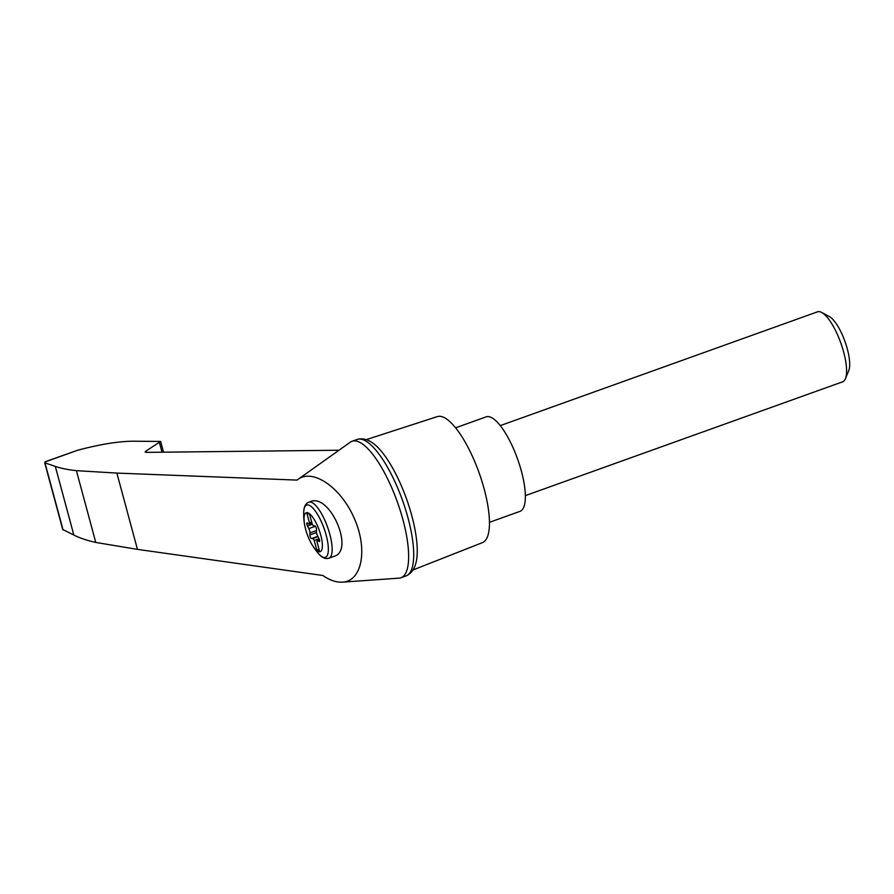 <?xml version="1.0" encoding="UTF-8"?>
<svg xmlns="http://www.w3.org/2000/svg" width="894" height="894" viewBox="0 0 894 894"><rect width="100%" height="100%" fill="white"/><g stroke="black" fill="none" stroke-linecap="round" stroke-linejoin="round"><path stroke-width="1.34" d="M322.823 575.479C329.808 580.284 336.401 582.508 342.581 582.139C362.048 581.111 367.959 549.452 354.426 518.71C341.262 487.822 313.135 468.188 298.06 479.352L297.087 480.1L116.868 473.082L76.403 470.657L95.77 542.446L137.452 549.374L322.823 575.479M342.581 582.139L399.093 578.15A72.492 22.194 -109.7 0 0 400.97 577.759A72.492 22.194 -109.7 0 0 397.383 502.026A72.492 22.194 -109.7 0 0 352.024 441.278A72.492 22.194 -109.7 0 0 350.325 442.172L298.06 479.352M76.403 470.657C68 469.763 60.971 468.344 55.316 466.411L44.722 462.79L62.703 529.449L73.833 535.037C79.767 538.043 87.087 540.501 95.77 542.446M44.722 462.79L45.471 461.639L77.7 450.23C100.72 444.139 119.628 441.133 134.402 441.211L160.629 441.457L145.912 451.101L145.096 452.018L146.359 452.375L339.005 450.23M318.432 551.609A20.696 6.336 70.3 0 1 311.525 543.809A20.696 6.336 70.3 0 1 304.541 524.342A20.696 6.336 70.3 0 1 304.463 523.862A20.696 6.336 70.3 0 1 309.525 513.771A20.696 6.336 70.3 0 1 321.225 537.003A20.696 6.336 70.3 0 1 318.432 551.609M308.575 523.806A3.721 1.14 -109.7 0 0 309.089 523.929A3.721 1.14 -109.7 0 0 309.48 522.934L306.865 513.245L309.581 514.296L312.196 523.985A3.721 1.14 -109.7 0 0 313.839 525.828L314.856 525.862A2.235 0.682 -109.7 0 1 315.951 527.203A2.235 0.682 -109.7 0 1 316.521 529.505L316.442 531.55A3.721 1.14 -109.7 0 0 317.593 535.841L318.923 538.423A2.235 0.682 -109.7 0 1 319.382 541.563A2.235 0.682 -109.7 0 1 319.08 541.485L317.828 540.646A3.721 1.14 -109.7 0 0 317.314 540.524A3.721 1.14 -109.7 0 0 316.923 541.507L319.538 551.196L316.822 550.145L314.207 540.468A3.721 1.14 -109.7 0 0 312.565 538.613L311.548 538.579A2.235 0.682 -109.7 0 1 310.453 537.238A2.235 0.682 -109.7 0 1 309.883 534.936L309.961 532.891A3.721 1.14 -109.7 0 0 308.81 528.611L307.48 526.018A2.235 0.682 -109.7 0 1 307.022 522.878A2.235 0.682 -109.7 0 1 307.324 522.956L308.575 523.806M412.983 569.97L482.559 542.569A66.916 20.484 -109.7 0 0 481.721 480.614A66.916 20.484 -109.7 0 0 442.876 416.984A66.916 20.484 -109.7 0 0 437.367 416.593L366.238 439.658M400.97 577.759L406.032 575.937A72.492 22.194 -109.7 0 0 406.58 575.714C411.821 573.132 415.129 568.025 416.492 560.393A69.319 21.221 -109.7 0 0 406.468 498.763A69.319 21.221 -109.7 0 0 375.044 444.821C369.133 439.792 363.333 437.948 357.645 439.289A72.492 22.194 -109.7 0 0 357.086 439.468L352.024 441.278M45.069 463.204L63.094 530.008M55.316 466.411L73.833 535.037M406.58 575.714A72.492 22.194 -109.7 0 0 402.445 500.204A72.492 22.194 -109.7 0 0 357.645 439.289M489.487 522.308L520.04 511.346A50.187 15.366 -109.7 0 0 519.615 465.059A50.187 15.366 -109.7 0 0 490.415 417.107A50.187 15.366 -109.7 0 0 486.146 416.861L455.594 427.824M500.249 425.633L817.541 311.816A37.179 11.376 70.3 0 1 821.653 312.442A37.179 11.376 70.3 0 1 840.807 342.972A37.179 11.376 70.3 0 1 845.433 378.71A37.179 11.376 70.3 0 1 842.651 381.805L525.359 495.622M821.653 312.442L829.341 316.565A30.34 9.286 70.3 0 1 844.975 341.474A30.34 9.286 70.3 0 1 848.741 370.641L845.433 378.71M319.069 538.724L314.207 540.468M311.693 522.141L309.48 522.934M319.035 549.352L316.822 550.145M308.933 502.16L310.542 501.579C329.852 493.13 354.739 550.447 334.289 556.258L329.014 558.147A29.737 9.108 70.3 0 0 327.55 527.08A29.737 9.108 70.3 0 0 308.933 502.16C305.547 503.456 303.815 506.82 303.725 512.24A27.759 8.493 70.3 0 1 315.593 511.435A27.759 8.493 70.3 0 1 328.266 546.748A27.759 8.493 70.3 0 1 318.588 553.677C322.097 557.8 325.584 559.298 329.014 558.147M45.024 461.952L77.7 450.23M159.456 442.765L162.004 452.208M145.912 451.101L146.247 452.375M116.868 473.082L137.452 549.374M319.504 540.043L317.828 540.646M318.018 536.657L312.565 538.613M317.839 536.322L311.548 538.579M316.51 532.556L309.883 534.936M316.476 530.555L309.961 532.891M315.392 526.253L308.81 528.611M312.341 524.275L307.48 526.018M303.725 512.24A59.485 59.485 0 0 0 304.541 524.342M311.525 543.809A59.485 59.485 0 0 0 318.588 553.677M163.524 452.185L160.629 441.457M317.314 540.524L319.437 539.764M309.089 523.929L311.905 522.912"/></g></svg>

